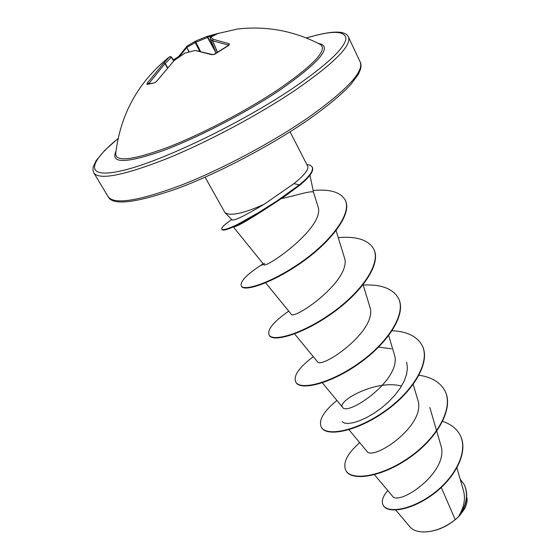 <?xml version="1.0" encoding="UTF-8"?>
<svg xmlns="http://www.w3.org/2000/svg" width="560" height="560" viewBox="0 0 560 560"><rect width="100%" height="100%" fill="white"/><g stroke="black" fill="none" stroke-linecap="round" stroke-linejoin="round"><path stroke-width="0.84" d="M177.471 58.051L176.89 57.96M240.884 28.637L237.608 28.994C266.805 25.753 294.42 30.933 320.446 44.527L320.446 44.527C327.88 49.98 313.726 65.037 277.984 89.691C246.113 110.971 201.369 134.358 167.867 147.301C133.364 160.027 115.969 162.218 115.675 153.86L115.675 153.86C120.365 114.149 138.313 81.795 169.519 56.791L169.4 56.889M217.812 33.544L237.608 28.994L217.896 33.523L210.756 37.114L213.129 39.27L229.348 43.785L228.984 45.255L214.963 54.054L211.897 54.726L195.132 50.484M184.814 53.144L174.146 60.571L156.898 80.99L154.672 82.824L147 84.434L147.322 83.013L163.744 63.07L169.519 56.791L170.835 56.644L169.932 56.833L171.318 57.344L165.193 63.546L163.744 63.07L165.193 63.546L167.538 67.361M422.576 531.958C435.309 532.014 447.118 527.128 458.003 517.293L463.953 509.817M395.724 510.062L409.941 526.862C412.489 529.83 416.479 531.517 421.911 531.923C433.307 532.203 444.409 528.115 455.21 519.666L458.206 517.013C463.89 507.878 465.682 499.233 463.582 491.071L456.939 467.922M281.386 198.611L293.51 195.79C306.131 192.262 312.795 191.058 313.495 192.185L313.509 192.248M290.073 131.796L307.706 166.229C308.959 169.435 304.353 175.245 293.881 183.652L264.054 204.323C243.264 213.64 230.216 216.391 224.903 212.562L205.093 177.17M441.294 487.452L455.21 519.666M374.472 474.733L392.301 495.936C398.398 507.066 450.324 471.436 440.734 444.969L436.737 431.242M348.943 429.73L366.793 451.129C372.4 461.986 427.161 425.047 417.718 399.665L413.217 384.433M401.513 386.085C375.781 379.001 336.651 401.457 342.559 407.246C347.081 417.004 403.55 378.574 394.212 354.053L388.696 335.629M294.595 333.893L317.345 361.592C320.691 370.09 378.917 330.113 369.747 306.565L363.104 284.711M265.643 282.814L291.095 314.055C293.139 321.139 353.206 279.489 344.253 257.096L336.098 230.643M263.361 264.04L261.618 265.342L264.488 263.368L263.746 264.516C264.18 269.892 326.284 226.884 317.912 206.318L313.495 192.185M268.212 207.242C250.222 219.016 238.903 225.568 234.262 226.905M378.63 347.095L391.482 348.824M406.637 362.145L407.435 367.969L406.56 374.451L404.054 381.339L400.036 388.409L394.73 395.388L388.381 402.031L381.311 408.093L373.912 413.336L366.555 417.592L359.611 420.735L353.458 422.688L348.355 423.465L344.568 423.101L342.251 421.708M459.669 515.473L464.205 509.39C466.592 505.197 467.509 501.347 466.942 497.854M442.666 421.386C450.954 424.151 456.778 428.757 460.138 435.211C468.762 451.647 454.671 478.212 432.348 494.34C410.039 510.657 387.135 513.177 383.159 505.19C381.213 501.179 382.767 496.314 387.8 490.581M460.145 479.108L464.24 484.589C468.58 494.76 466.599 505.54 458.297 516.915L458.206 517.013M460.229 435.386L460.32 435.561C468.944 452.004 454.86 478.576 432.544 494.697C410.235 511.014 387.324 513.527 383.348 505.526L383.159 505.19M464.324 484.757L464.415 484.925C468.531 494.263 467.068 504.301 460.026 515.046L458.297 516.915M224.903 212.562L232.12 219.919C234.472 220.822 245.119 215.621 264.054 204.323M359.716 442.645C347.144 453.761 342.524 463.029 345.856 470.456C351.309 481.089 381.311 477.064 409.297 457.352C437.374 437.815 453.978 407.848 444.878 390.796C440.244 382.263 431.627 377.076 419.027 375.256M336.938 400.463C323.568 411.397 318.353 420.28 321.293 427.105C326.144 436.709 356.111 431.41 384.657 411.208C413.294 391.167 430.78 361.627 422.086 345.408C417.025 336.343 407.043 331.457 392.147 330.75M313.292 356.657C299.082 367.388 293.223 375.83 295.722 381.976C299.915 390.446 329.819 383.789 358.953 363.062C388.164 342.489 406.602 313.439 398.349 298.137C392.749 288.547 381.038 284.186 363.209 285.061M288.722 311.143C273.623 321.636 267.078 329.574 269.087 334.957C272.559 342.195 302.358 334.047 332.101 312.781C361.914 291.648 381.374 263.158 373.604 248.871C368.249 239.848 356.461 236.096 338.247 237.622M263.179 263.809C247.135 274.036 239.841 281.407 241.304 285.929C243.978 291.732 272.993 282.317 303.093 260.862C333.081 239.169 352.072 212.45 345.1 199.864C340.34 192.052 329.686 188.93 313.145 190.491M228.893 221.641L225.631 224.098C222.635 226.59 221.354 228.27 221.788 229.131C222.866 230.51 228.165 228.914 237.692 224.343L258.391 212.674L276.892 201.005L299.362 184.842L299.6 185.304L286.937 194.754L274.148 203.434C243.943 222.537 236.733 225.771 227.388 229.271C224.252 230.216 222.467 230.314 222.033 229.565L221.788 229.131M345.856 470.456L346.059 470.813C351.519 481.453 381.514 477.435 409.5 457.723C437.57 438.193 454.167 408.226 445.06 391.167L444.969 390.978M321.293 427.105L321.503 427.476C326.361 437.087 356.321 431.802 384.867 411.6C413.497 391.566 430.976 362.019 422.275 345.793L422.177 345.604M295.722 381.976L295.939 382.361C300.139 390.838 330.043 384.188 359.17 363.475C388.374 342.902 406.805 313.852 398.552 298.543L398.447 298.34M269.087 334.957L269.311 335.356C272.79 342.608 302.596 334.474 332.332 313.208C362.138 292.082 381.591 263.585 373.814 249.291L373.604 248.871M241.304 285.929L241.542 286.349C244.223 292.159 273.238 282.758 303.331 261.31C333.312 239.624 352.296 212.891 345.317 200.305L345.205 200.088M306.81 164.486L310.254 165.242L312.158 166.936C313.705 170.688 309.442 176.652 299.362 184.842L293.881 183.652M312.158 166.936L312.389 167.391C313.943 171.143 309.68 177.114 299.6 185.304M195.391 41.174L206.955 36.442L207.438 37.478L195.244 42.518L195.342 41.202L200.438 51.233M199.479 51.058L195.244 42.518L187.096 47.313L187.082 46.06L195.384 41.174L206.976 36.435L216.09 53.025M189.133 51.821L186.851 47.397L186.991 46.137L195.314 41.209M173.901 60.739L170.835 56.644L173.691 60.935M217.294 52.199L212.457 40.775L213.129 39.27L212.457 40.775L210.098 38.612L216.111 53.011L210.112 38.626L210.756 37.114L210.343 37.387M210.098 38.612L210.553 37.191L217.644 33.628M228.984 45.255L228.48 45.528M147.504 84.042L147 84.434M214.963 54.054L214.522 54.327M147.448 84.063L154.672 82.824M173.964 60.746L156.898 80.99M174.132 60.571L184.807 53.095L195.013 50.491L185.332 52.976M175.161 59.745L173.768 60.536M318.234 43.372C333.389 46.046 320.453 61.726 279.412 90.412C244.678 113.652 194.971 139.16 160.412 151.599C125.139 163.513 110.32 163.436 115.948 151.382M306.362 38.003C332.199 30.233 345.387 30.527 345.919 38.892C344.309 48.601 326.627 65.058 292.873 88.256C241.227 123.123 162.806 160.86 123.865 170.233C84.434 179.942 87.073 163.744 118.09 138.53M360.234 62.076C361.193 63.714 361.27 66.178 360.458 69.461L358.274 74.473L350.728 84.595C341.362 94.675 327.397 106.274 308.833 119.399C271.502 145.327 218.239 173.32 177.331 188.559C135.59 203.147 112.518 205.856 108.129 196.686C114.002 204.841 137.984 201.152 180.061 185.605C220.829 169.848 272.363 142.485 308.784 117.243C346.871 90.034 364.021 71.645 360.234 62.076L348.439 37.03C351.764 45.612 334.026 63.343 295.218 90.209C258.146 115.199 206.038 142.884 165.137 159.341C122.955 175.665 99.204 180.201 93.87 172.956L92.967 170.359L93.128 167.167L96.124 160.622L104.713 150.423L118.111 138.446M206.955 36.442L218.729 33.243M188.874 51.884L186.851 47.397L179.081 56.903M171.521 57.141L173.894 60.739M167.3 67.627L164.906 63.735L148.743 83.65M228.893 45.227L212.597 40.768L217.399 52.122M213.528 35.532L207.788 37.275L214.809 49.896M178.654 57.204L178.703 56.476M229.348 43.785L228.676 45.241M148.603 83.545L147.322 83.013M211.897 54.726L212.632 54.586M156.758 81.186L155.323 82.404M173.327 59.871L178.682 56.504L187.082 46.06M313.502 192.206L309.974 175.231M108.129 196.686L93.87 172.956M436.604 430.78L429.814 407.463M342.559 407.246L322.336 382.823M263.746 264.516L233.527 227.136M460.138 435.211L460.32 435.561M231.665 219.45L225.631 224.098M445.06 391.167L444.878 390.796M422.275 345.793L422.086 345.408M398.552 298.543L398.349 298.137M345.317 200.305L345.1 199.864M306.278 37.968C331.408 30.485 345.457 30.17 348.439 37.03M206.976 36.435L218.778 33.222M228.662 45.248L213.913 54.425C214.648 54.166 211.582 55.23 214.641 54.047L212.611 54.579L195.335 50.477"/></g></svg>

